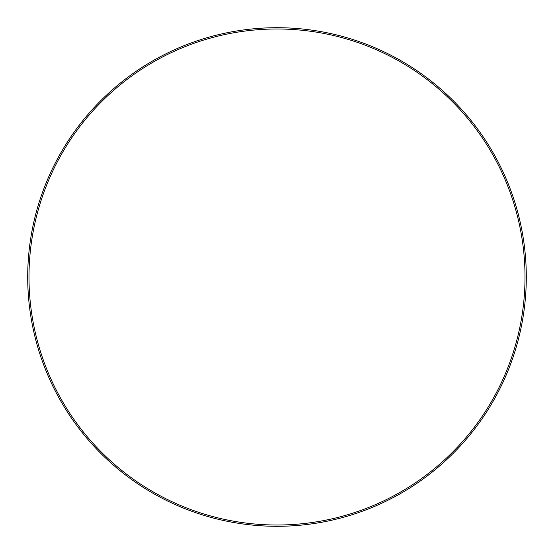 <?xml version="1.0" encoding="UTF-8"?>
<svg xmlns="http://www.w3.org/2000/svg" width="554" height="554" viewBox="0 0 554 554"><rect width="100%" height="100%" fill="white"/><g stroke="black" fill="none" stroke-linecap="round" stroke-linejoin="round"><path stroke-width="0.83" d="M525.012 277A248.012 248.012 0 0 0 277 28.988A248.012 248.012 0 0 0 28.988 277A248.012 248.012 0 0 0 277 525.012A248.012 248.012 0 0 0 525.012 277M27.7 277A249.3 249.3 0 0 1 277 27.7A249.3 249.3 0 0 1 526.3 277A249.3 249.3 0 0 1 277 526.3A249.3 249.3 0 0 1 27.7 277"/></g></svg>
